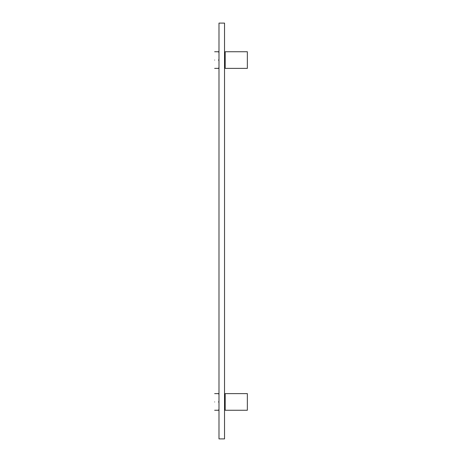<?xml version="1.0" encoding="UTF-8"?>
<svg xmlns="http://www.w3.org/2000/svg" width="462" height="462" viewBox="0 0 462 462"><rect width="100%" height="100%" fill="white"/><g stroke="black" fill="none" stroke-linecap="round" stroke-linejoin="round"><path stroke-width="0.69" d="M218.341 60.06C218.341 49.336 218.341 49.336 218.341 60.06C218.341 70.784 218.341 70.784 218.341 60.06M214.645 60.06C214.645 49.336 214.645 49.336 214.645 60.06C214.645 70.784 214.645 70.784 214.645 60.06M218.341 401.94C218.341 391.216 218.341 391.216 218.341 401.94C218.341 412.664 218.341 412.664 218.341 401.94M214.645 401.94C214.645 391.216 214.645 391.216 214.645 401.94C214.645 412.664 214.645 412.664 214.645 401.94M225.179 60.06L225.179 51.744L247.355 51.744L247.355 68.376L225.179 68.376L225.179 60.06M225.179 401.94L225.179 393.624L247.355 393.624L247.355 410.256L225.179 410.256L225.179 401.94M218.988 23.1L218.988 438.9L224.532 438.9L224.532 23.1L218.988 23.1M214.645 51.744L218.341 51.744M214.645 68.376L218.341 68.376M214.645 393.624L218.341 393.624M214.645 410.256L218.341 410.256M218.341 51.975L218.988 51.975M218.341 68.145L218.988 68.145M218.341 393.855L218.988 393.855M218.341 410.025L218.988 410.025M225.179 51.975L224.532 51.975M225.179 68.145L224.532 68.145M225.179 393.855L224.532 393.855M225.179 410.025L224.532 410.025"/></g></svg>
